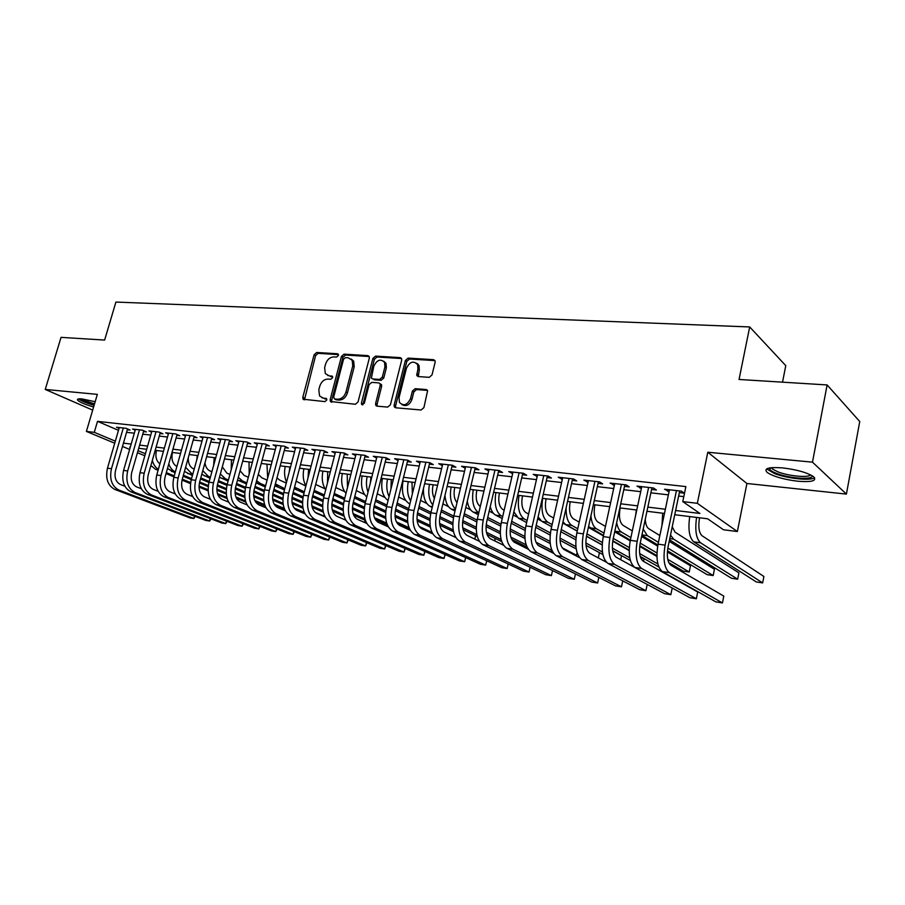 <?xml version="1.0" encoding="UTF-8"?>
<svg xmlns="http://www.w3.org/2000/svg" width="905" height="905" viewBox="0 0 905 905"><rect width="100%" height="100%" fill="white"/><g stroke="black" fill="none" stroke-linecap="round" stroke-linejoin="round"><path stroke-width="1.36" d="M338.425 355.507L337.475 353.753L316.671 352.475L314.114 354.703L302.813 397.25L303.073 399.207L324.929 401.616L326.75 400.044L326.592 398.698L323.085 398.008L319.567 395.949L318.809 389.817L319.759 386.231C321.354 381.627 324.114 379.24 328.062 379.071L330.777 379.274L332.61 377.702L332.463 376.412L328.945 375.722L325.302 373.55L324.646 367.656L325.585 364.093C327.169 359.523 329.94 357.124 333.877 356.909L336.603 357.079L338.425 355.507M782.554 467.885C768.469 466.912 763.368 468.451 767.236 472.489C773.47 476.55 783.628 479.458 797.724 481.222C812.045 482.331 817.294 480.804 813.459 476.63C807.09 472.534 796.785 469.616 782.554 467.885M95.183 401.707L82.016 398.935C78.045 398.596 76.665 399.082 77.853 400.406C80.228 402.408 85.477 404.614 93.611 407.024M429.185 377.34L431.99 374.975L435.124 362.317L435.056 360.778L433.563 359.681L408.121 358.109L405.383 360.45L394.127 405.101L394.286 406.888L395.621 407.782L421.085 409.999L423.902 407.657L427.624 390.587L426.165 389.535L415.191 388.686L412.409 391.028L410.508 398.619C407.261 405.157 403.573 406.413 399.444 402.386L399.037 397.668L406.447 368.233C409.852 361.559 413.596 360.382 417.658 364.704L417.906 369.002L416.786 375.552L418.212 376.559L429.185 377.34M827.125 384.942L859.75 421.538L846.413 494.096L812.486 462.161L827.125 384.942L739.046 379.467L749.691 326.954L115.908 302.066L104.629 340.065L61.042 337.361L45.25 389.433L97.344 394.376L86.394 431.425L94.278 432.341L97.514 421.357L685.877 486.596L682.777 501.596L697.336 503.316L737.371 531.54L723.48 529.764L707.608 518.791L674.745 514.719M812.486 462.161L707.8 452.24L697.336 503.316M369.308 358.176L369.172 356.457L367.882 355.631L344.081 354.16L341.457 356.423L330.167 399.603L330.404 401.515L355.348 404.264L358.029 402.001L369.308 358.176M375.575 356.106L400.18 357.622L401.56 358.572L401.673 360.213L390.417 404.784L387.668 407.092L377.057 406.164L375.779 405.338L375.598 403.506L380.19 385.496L380.032 383.743L378.731 382.883L371.785 382.363L369.093 384.648L364.319 403.291L361.57 404.343L361.434 403.042L372.894 358.403L375.575 356.106L377.023 357.011L401.537 358.527M45.25 389.433L92.695 410.123M127.311 429.751L130.116 430.067L126.1 428.325L116.496 427.239L119.053 428.348M143.499 431.595L146.372 431.923L142.368 430.169L132.571 429.06L135.184 430.192M160.004 433.472L162.923 433.8L158.941 432.047L148.963 430.916L151.621 432.081M176.826 435.384L179.801 435.724L175.842 433.959L165.66 432.805L168.375 434.004M193.975 437.341L197.007 437.681L193.07 435.905L182.697 434.728L185.457 435.972M211.465 439.332L214.564 439.683L210.639 437.896L200.062 436.696L202.867 437.975M229.304 441.357L232.461 441.719L228.569 439.921L217.766 438.699L220.639 440.011M247.506 443.439L250.719 443.801L246.85 441.991L235.832 440.746L238.762 442.104M266.07 445.554L269.351 445.927L265.516 444.095L254.271 442.828L257.258 444.231M285.018 447.704L288.378 448.088L284.566 446.256L273.084 444.955L276.127 446.414M304.363 449.909L307.791 450.294L304.001 448.45L292.292 447.127L295.392 448.631M324.103 452.161L327.61 452.557L323.866 450.701L311.897 449.344L315.064 450.905M344.273 454.457L347.848 454.864L344.138 452.998L331.92 451.606L335.155 453.224M364.873 456.799L368.527 457.217L364.851 455.339L352.373 453.925L355.676 455.6M385.915 459.197L389.648 459.627L386.016 457.726L373.267 456.29L376.638 458.021M418.223 364.285L418.053 364.953M407.431 461.641L411.243 462.082L407.657 460.181L394.614 458.699L398.053 460.509M429.411 464.152L433.303 464.593L429.773 462.681L416.436 461.177L419.954 463.055M451.889 466.709L455.871 467.161L452.376 465.238L438.755 463.699L442.353 465.623M474.865 469.322L478.949 469.786L475.51 467.851L461.573 466.279L465.26 468.236M498.384 472.003L502.547 472.478L499.175 470.532L484.91 468.914L488.689 470.905M522.434 474.74L526.699 475.227L523.384 473.27L508.791 471.618L512.671 473.632M547.05 477.546L551.417 478.044L548.17 476.075L533.226 474.378L537.208 476.426M572.254 480.419L576.734 480.928L573.544 478.949L558.249 477.218L562.333 479.288M598.069 483.361L602.64 483.881L599.529 481.879L583.861 480.114L588.058 482.218M624.495 486.37L629.19 486.901L626.158 484.899L610.106 483.078L614.416 485.216M651.589 489.447L656.397 490.001L653.444 487.987L636.984 486.121L641.419 488.293M97.514 421.357L118.476 430.339M126.564 432.307L134.313 433.201M142.764 434.174L150.75 435.101M159.257 436.086L167.516 437.036M176.079 438.02L184.597 439.004M193.229 440L202.019 441.018M210.718 442.025L219.802 443.065M228.558 444.084L237.925 445.158M246.748 446.188L256.432 447.296M265.323 448.326L275.312 449.48M284.272 450.509L294.589 451.708M303.616 452.749L314.261 453.971M323.356 455.023L334.364 456.29M343.527 457.353L354.884 458.665M364.127 459.729L375.858 461.086M385.179 462.161L397.295 463.564M406.684 464.638L419.207 466.086M428.665 467.184L441.606 468.677M451.143 469.774L464.514 471.313M474.13 472.433L487.953 474.028M497.637 475.136L511.936 476.788M521.699 477.919L536.473 479.627M546.326 480.759L561.598 482.523M571.53 483.666L587.334 485.499M597.345 486.652L613.692 488.542M623.783 489.707L640.695 491.653M650.865 492.829L668.376 494.854M678.637 496.031L683.807 496.63M679.35 492.614L684.271 493.168L681.408 491.144L664.542 489.243L669.089 491.438M782.531 382.17L785.778 365.643L749.691 326.954M707.8 452.24L746.908 483.485L846.413 494.096M746.908 483.485L737.371 531.54M675.628 510.499L699.916 513.463L682.777 501.596M123.431 443.133L131.18 444.072M139.619 445.102L147.617 446.086M156.113 447.115L164.371 448.122M172.934 449.174L181.453 450.215M190.084 451.267L198.874 452.33M207.573 453.394L216.646 454.502M225.402 455.577L234.768 456.72M243.603 457.794L253.276 458.971M262.167 460.057L272.156 461.279M281.116 462.365L291.433 463.632M300.46 464.729L311.105 466.03M320.212 467.138L331.207 468.485M340.382 469.605L351.74 470.985M360.982 472.116L372.713 473.541M382.034 474.684L394.15 476.154M403.54 477.308L416.074 478.836M425.531 479.989L438.473 481.573M448.02 482.727L461.392 484.367M471.007 485.533L484.842 487.218M494.526 488.406L508.825 490.148M518.599 491.347L533.384 493.146M543.238 494.345L558.521 496.212M568.453 497.422L584.268 499.356M594.28 500.578L610.637 502.569M620.74 503.802L637.663 505.872M647.844 507.105L665.356 509.244M94.278 432.341L115.331 441.165M144.845 455.781L137.436 452.692M129.63 449.434L122.469 446.448M114.731 443.224L86.394 431.425M130.263 447.24L129.687 447.172L130.218 447.398M138.024 450.667L145.422 453.756M664.485 513.44L646.962 511.268M636.781 510.013L619.846 507.909M609.744 506.664L593.386 504.628M583.374 503.395L567.559 501.427M557.627 500.205L542.333 498.304M532.479 497.083L517.694 495.25M507.92 494.04L493.621 492.275M483.926 491.064L470.102 489.356M460.487 488.168L447.104 486.505M437.568 485.329L424.615 483.723M415.157 482.546L402.623 480.996M393.234 479.831L381.118 478.326M371.797 477.173L360.066 475.725M350.823 474.571L339.454 473.168M330.291 472.025L319.284 470.668M310.189 469.537L299.532 468.224M290.505 467.104L280.199 465.826M271.228 464.706L261.251 463.473M252.348 462.376L242.676 461.177M233.852 460.079L224.485 458.914M215.729 457.828L206.645 456.708M197.957 455.634L189.168 454.536M180.536 453.473L172.018 452.421M163.454 451.357L155.196 450.328M146.701 449.276L138.703 448.292M442.274 465.611L442.635 464.129M465.034 468.202L465.396 466.709M488.315 470.86L488.677 469.344M512.14 473.575L512.502 472.037M536.518 476.347L536.88 474.797M561.473 479.186L561.824 477.614M587.017 482.094L587.368 480.51M613.183 485.08L613.533 483.474M639.993 488.134L640.344 486.505M667.46 491.257L667.811 489.605M327.712 375.473L328.945 375.722M332.61 376.74L330.438 376.582M321.999 397.793L323.085 398.008M326.739 399.015L324.601 398.834M338.447 354.613L318.164 353.346L315.607 355.575L304.465 399.829M369.195 356.525L345.552 355.054L342.938 357.305L331.671 400.429L331.83 402.216M345.393 357.645L343.561 359.228L333.651 397.182L334.612 398.992L337.508 399.241C341.536 399.105 344.353 396.695 345.97 392.023L352.735 365.925L352.215 360.281L348.301 357.826L345.393 357.645M335.348 399.399L334.612 398.992M351.197 359.014L353.685 361.174L354.206 366.808L347.452 392.861C345.834 397.533 343.029 399.931 339.013 400.067L336.094 399.806M381.491 384.602L380.032 383.743L381.491 384.602L381.639 386.367L377.068 404.343L377.249 406.175L375.779 405.338M377.023 357.011L374.353 359.296L362.905 404.84M384.919 366.921L384.568 362.385C380.598 358.516 377.012 359.783 373.833 366.174L371.378 378.109L372.656 378.935L379.602 379.444L382.317 377.147L384.919 366.921L386.367 367.803L386.016 363.29L383.686 361.174M386.367 367.803L383.765 378.03L381.062 380.326L374.127 379.806M416.628 363.199L419.072 365.609L419.332 369.896L418.268 376.571M401.944 404.603C406.209 406.798 409.546 405.089 411.945 399.478L410.508 398.619M427.533 390.406L416.617 389.569L413.834 391.899L411.945 399.478M433.563 359.681L434.966 360.609L409.546 359.025L406.809 361.355L395.576 405.949L395.779 407.793M156.463 450.486L156.429 450.611C155.117 456.516 156.271 460.939 159.891 463.892M227.121 498.576L217.89 494.797M208.105 490.793L199.021 487.082M190.48 483.587L182.018 480.125M173.975 476.833L166.045 473.587M158.07 470.329L155.513 469.288L150.886 465.487M226.816 497.422L217.46 493.587M208.06 489.741L199.021 486.03M190.627 482.591L182.278 479.164M174.235 475.872L166.316 472.625M158.375 469.276C155.434 467.523 153.431 464.559 152.334 460.407M114.878 489.458L118.872 490.058L193.851 518.508L189.937 517.886L114.878 489.458C107.774 485.657 105.308 478.564 107.469 468.168L119.29 427.556M118.872 490.058C111.768 486.245 109.301 479.141 111.473 468.722L123.295 428.008M127.537 428.947L115.557 470.34C114.109 477.252 115.749 481.98 120.456 484.537L124.879 486.234M195.242 516.416L193.851 518.508L194.507 516.133M94.199 405.033C86.213 402.635 81.552 400.564 80.24 398.822M82.525 398.992C84.866 400.542 88.871 402.159 94.55 403.834M78.588 398.901C81.099 400.892 86.269 403.042 94.097 405.361M812.124 475.725C813.584 480.182 789.386 478.507 776.581 473.394C772.463 471.81 770.11 470.329 769.533 468.937L769.623 467.919M771.377 467.681L772.542 469.107L777.904 471.844C788.56 476.087 808.584 477.987 810.563 474.876M766.648 468.903L774.522 473.564C787.158 478.541 810.71 481.053 814.579 477.716M172.516 452.477L172.482 452.602C171.113 459.254 172.572 463.903 176.86 466.528M245.877 502.151L236.443 498.259M226.273 494.062L216.872 490.182M208.184 486.596L199.405 482.965M191.283 479.616L183.093 476.234M175.072 472.919L167.493 468.451M245.504 500.951L235.888 496.969M226.205 492.965L216.838 489.085M208.308 485.555L199.643 481.969C198.172 489.254 199.745 494.209 204.349 496.834L210.413 499.277M191.555 478.621L183.376 475.238M175.355 471.924C172.335 470.532 170.14 467.851 168.782 463.88M188.308 457.625C188.093 463.168 189.767 466.867 193.319 468.745L194.202 469.118M282.236 508.678L282.043 509.425M265.086 505.872L255.504 501.879M244.825 497.433L235.108 493.383M226.261 489.696L217.143 485.894M208.931 482.478L200.48 478.949M192.403 475.589L184.45 471.392M264.622 504.605L254.769 500.476M244.723 496.291L235.029 492.241M226.363 488.621L217.37 484.854M209.213 481.449L200.774 477.919M192.686 474.548L185.593 467.285M281.5 509.198L281.704 508.452M204.994 462.704C205.526 466.856 207.177 469.593 209.937 470.928L211.883 471.754M284.77 509.753L275.211 505.725M263.796 500.918L253.739 496.687M244.712 492.886L235.255 488.904M226.951 485.408L218.218 481.743M210.073 478.315L201.77 474.322M284.204 508.395L274.136 504.153M263.649 499.718L253.615 495.488M244.803 491.766L235.458 487.829M227.223 484.356L218.512 480.679M210.367 477.24L208.422 476.415L202.777 470.668M196.645 460.328L197.279 455.543M222.302 466.867L226.872 473.157L229.927 474.469M304.996 513.802L296.455 510.171M283.186 504.526L272.778 500.103M263.559 496.189L253.739 492.015M245.334 488.44L236.318 484.594M228.117 481.109L219.463 477.218M304.284 512.354L294.114 508.01M283.005 503.282L272.609 498.847M263.627 495.012L253.92 490.883M245.606 487.331L236.612 483.496M228.411 480.001L225.356 478.7L220.345 474.016M213.648 465.385L214.191 457.647M130.942 491.868L135.003 492.478L209.643 521.031L205.673 520.398L130.942 491.868C123.861 488.044 121.406 480.883 123.578 470.396L135.422 429.377M135.003 492.478C127.933 488.643 125.49 481.471 127.662 470.962L139.494 429.841M143.737 430.769L131.723 472.58C130.275 479.56 131.904 484.333 136.598 486.901L141.316 488.734M211.023 518.859L209.643 521.031L210.322 518.588M147.311 494.322L151.452 494.945L225.73 523.61L221.68 522.954L147.311 494.322C140.264 490.476 137.832 483.259 140.004 472.659L151.859 431.244M151.452 494.945C144.415 491.087 141.983 483.858 144.167 473.236L156.022 431.708M160.242 432.624L148.216 474.865C146.768 481.913 148.375 486.732 153.047 489.311L158.081 491.291M227.098 521.337L225.73 523.61L226.42 521.065M163.997 496.822L168.217 497.456L242.099 526.224L237.981 525.567L163.997 496.822C156.984 492.954 154.563 485.668 156.757 474.978L168.613 433.133M168.217 497.456C161.214 493.587 158.805 486.279 160.988 475.555L172.855 433.619M177.075 434.502L165.027 477.195C163.567 484.311 165.163 489.175 169.812 491.777L175.185 493.892M243.456 523.848L242.099 526.224L242.811 523.599M181.011 499.379L185.31 500.024L258.773 528.882L254.577 528.215L181.011 499.379C174.032 495.488 171.633 488.134 173.828 477.331L185.706 435.067M185.31 500.024C178.342 496.121 175.955 488.757 178.149 477.931L190.027 435.565M194.236 436.425L182.165 479.571C180.706 486.766 182.29 491.664 186.916 494.277L192.618 496.551M260.12 526.416L258.773 528.882L259.497 526.167M240.085 470.702L244.135 475.43L248.332 477.263M303.017 508.271L292.27 503.655M282.812 499.583L272.631 495.205M264.113 491.551L254.769 487.535M246.511 483.983L237.54 480.091M324.906 516.495L314.985 512.219M302.779 506.958L292.032 502.32M282.858 498.372L272.778 494.028M264.362 490.408L255.074 486.404M246.816 482.84L242.619 481.03L238.286 477.331M231.182 469.853L231.442 459.785M198.353 501.981L202.743 502.637L275.765 531.597L271.489 530.907L198.353 501.981C191.419 498.067 189.043 490.646 191.249 479.729L203.127 437.047M202.743 502.637C195.819 498.723 193.455 491.291 195.65 480.34L207.539 437.545M211.725 438.382L199.643 481.992M277.088 529.018L275.765 531.597L276.5 528.792M258.321 474.344L261.726 477.75L267.111 480.125M323.311 512.151L312.214 507.332M302.485 503.101L291.919 498.508M283.288 494.752L273.615 490.555M265.289 486.935L256.013 482.908M323.017 510.771L311.897 505.929M302.496 501.834L292.044 497.275M283.525 493.564L273.921 489.379M265.606 485.747L260.21 483.406L256.635 480.634M249.192 474.062L249.022 461.957M216.046 504.628L220.526 505.307L293.062 534.357L288.706 533.667L216.046 504.628C209.145 500.691 206.804 493.214 209.01 482.184L220.899 439.049M220.526 505.307C213.637 501.359 211.295 493.859 213.501 482.806L225.402 439.559M229.576 440.384L217.472 484.469C216.001 491.8 217.551 496.8 222.121 499.447L228.558 502.06M294.363 531.665L293.062 534.357L293.82 531.45M276.998 477.84L279.668 480.103L286.285 483.066M353.64 515.171L365.405 520.409L364.896 522.626M344.092 516.189L332.655 511.167M322.587 506.732L311.637 501.924M302.87 498.067L292.835 493.655M284.453 489.967L274.882 485.759M343.73 514.741L332.226 509.673M322.576 505.409L311.727 500.623M303.096 496.822L293.163 492.444M284.781 488.745L275.38 483.904M267.654 478.112L266.952 464.186M364.523 522.468L365.077 520.262M234.09 507.343L238.66 508.022L310.687 537.174L306.252 536.461L234.09 507.343C227.246 503.384 224.926 495.827 227.132 484.684L239.033 441.108M238.66 508.022C231.827 504.062 229.508 496.494 231.725 485.318L243.626 441.617M247.778 442.421L235.662 486.992C234.191 494.402 235.73 499.436 240.266 502.105L247.088 504.9M311.976 534.369L310.687 537.174L311.467 534.154M296.116 481.2L305.856 486.087M382.951 522.864L382.645 524.3M343.153 510.499L331.784 505.443M322.881 501.483L312.474 496.845M304.023 493.089L294.148 488.7M364.941 518.87L353.063 513.565M343.108 509.119L331.841 504.096M323.085 500.182L312.802 495.589M304.352 491.822L294.555 487.128M289.215 471.991L289.86 467.014M286.546 482.06C284.475 477.467 284.034 472.263 285.233 466.448M382.306 524.153L382.668 522.739M252.506 510.103L257.167 510.805L328.651 540.036L324.126 539.323L252.506 510.103C245.708 506.121 243.411 498.497 245.628 487.241L257.54 443.201M257.167 510.805C250.38 506.811 248.094 499.175 250.312 487.885L262.224 443.722M266.353 444.491L254.226 489.56C252.755 497.049 254.271 502.139 258.773 504.82L265.991 507.807M329.918 537.106L328.651 540.036L329.454 536.914M315.698 484.447L325.167 488.892M400.813 525.364L400.734 525.941M387.295 524.821L375.258 519.402M364.195 514.413L352.396 509.096M343.334 505.013L332.52 500.137M324.013 496.302L313.809 491.709M386.695 523.169L374.432 517.626M364.104 512.965L352.407 507.671M343.515 503.655L332.848 498.836M324.352 494.99L314.171 490.318M308.017 477.817L308.605 469.344M305.901 485.917C303.243 481.132 302.564 475.408 303.876 468.756M271.308 512.92L276.059 513.633L346.954 542.966L342.35 542.231L271.308 512.92C264.554 508.915 262.28 501.223 264.509 489.843L276.421 445.328M276.059 513.633C269.317 509.628 267.066 501.913 269.294 490.51L281.195 445.871M285.313 446.618L273.174 492.184C271.692 499.764 273.197 504.888 277.665 507.581L285.301 510.793M348.21 539.889L346.954 542.966L347.78 539.708M335.755 487.535L344.647 491.664M409.818 529.47L397.736 523.961M385.722 518.475L373.482 512.886M364.24 508.667L352.995 503.531M344.42 499.617L333.888 494.809M409.026 527.683L396.413 521.914M385.587 516.947L373.448 511.382M364.41 507.241L353.335 502.173M344.771 498.248L334.239 493.429M327.474 482.885L327.723 471.709M325.721 489.696C322.418 484.842 321.479 478.655 322.904 471.109M290.482 515.793L295.347 516.529L365.62 545.941L360.914 545.195L290.482 515.793C283.785 511.766 281.557 504.006 283.785 492.501L295.697 447.511M295.347 516.529C288.661 512.49 286.433 504.707 288.672 493.18L300.573 448.066M304.657 448.767L292.519 494.865C291.037 502.524 292.507 507.705 296.942 510.409L305.019 513.836M366.853 542.729L365.62 545.941L366.468 542.559M356.276 490.612L364.534 494.503M407.77 522.694L395.066 516.823M385.621 512.445L373.923 507.026M365.269 503.022L354.398 497.988M432.013 532.445L419.162 526.472M407.578 521.088L394.976 515.239M385.756 510.952L374.263 505.612M365.631 501.608L354.76 496.551M347.486 487.625L347.237 474.13M346.004 493.395C342.022 488.632 340.789 482.003 342.316 473.519M310.076 518.735L315.031 519.481L384.648 548.984L379.851 548.215L310.076 518.735C303.435 514.685 301.229 506.845 303.469 495.227L315.37 449.74M315.031 519.481C308.413 515.42 306.218 507.569 308.458 495.906L320.359 450.305M324.42 450.973L312.27 497.603C310.788 505.341 312.236 510.567 316.637 513.293L325.155 516.97M385.869 545.613L384.648 548.984L385.519 545.466M370.96 477.071L370.303 483.089M377.238 493.779L384.851 497.422M430.35 527.106L417.182 520.918M407.488 516.359L395.327 510.646M386.582 506.54L375.349 501.268M430.09 525.409L417.001 519.232M407.601 514.809L395.643 509.164C394.139 517.253 395.496 522.683 399.705 525.477L410.259 530.285M386.944 505.069L375.722 499.775M368.007 492.173C366.299 487.512 366.005 482.32 367.147 476.596M366.785 497.003C362.068 492.501 360.518 485.487 362.136 475.973M330.076 521.733L335.133 522.49L404.049 552.084L399.162 551.303L330.076 521.733C323.492 517.66 321.332 509.753 323.571 497.999L335.472 452.014M335.133 522.49C328.583 518.418 326.422 510.488 328.662 498.7L340.563 452.591M344.59 453.224L332.452 500.408C330.959 508.225 332.384 513.508 336.739 516.246L345.733 520.171M405.248 548.543L404.049 552.084L404.942 548.419M391.254 479.582L390.983 488.87M398.653 497.037L405.61 500.42M475.657 535.749L474.899 539.154M453.518 531.71L439.841 525.194M429.864 520.432L417.216 514.402M408.359 510.171L396.763 504.651M453.167 529.911L439.57 523.407M429.954 518.803L417.499 512.841M408.732 508.644L397.148 503.09M389.06 496.574C386.718 491.641 386.197 485.827 387.487 479.118M388.087 500.499C382.577 496.472 380.677 489.13 382.363 478.485M474.786 539.097L475.577 535.715M376.797 404.196L376.356 405.938M350.495 524.798L355.676 525.579L423.834 555.24L418.857 554.448L350.495 524.798C343.99 520.703 341.864 512.716 344.104 500.827L355.993 454.333M355.676 525.579C349.183 521.472 347.068 513.463 349.307 501.551L361.197 454.921M365.201 455.509L353.063 503.259C351.559 511.167 352.973 516.495 357.271 519.255L366.774 523.452M425.011 551.53L423.834 555.24L424.762 551.417M411.979 482.15L412.375 493.859M420.542 500.397L426.821 503.497M495.273 538.452L494.764 540.907M477.297 536.541L463.111 529.674M452.783 524.662L439.615 518.294M430.633 513.938L418.642 508.135M409.897 503.893L409.015 503.463C403.302 499.628 401.3 492.15 403.019 481.041M476.845 534.629L462.704 527.751M452.828 522.943L439.864 516.642M431.006 512.332L419.038 506.517M410.644 500.861C407.623 495.827 406.82 489.435 408.246 481.686M494.662 540.862L495.239 538.43M371.367 527.932L376.661 528.724L444.027 558.464L438.936 557.65L371.367 527.932C364.93 523.814 362.837 515.737 365.088 503.723L376.966 456.708M376.661 528.724C370.247 524.595 368.154 516.506 370.405 504.458L382.283 457.308M417.997 364.919L418.031 364.093M386.254 457.851L374.116 506.178C372.622 514.176 374.003 519.561 378.256 522.332L388.279 526.823M445.17 554.561L444.027 558.464L444.977 554.471M433.144 484.775L433.099 484.922C431.945 490.295 432.375 494.797 434.389 498.417M442.918 503.859L448.518 506.676M514.945 542.57L515.262 541.19L514.99 542.593M501.755 541.643L487.026 534.391M476.245 529.074L462.546 522.332M453.428 517.841L441.018 511.721M432.205 507.388L429.988 506.291C425.361 503.474 423.189 497.524 423.461 488.451M501.132 539.572L486.449 532.31M476.245 527.264L462.76 520.59M453.778 516.155L441.425 510.035M432.782 505.013C429.027 500.08 427.907 493.18 429.456 484.322M392.702 531.133L398.098 531.936L464.627 561.756L459.435 560.93L392.702 531.133C386.344 526.981 384.286 518.837 386.537 506.687L398.404 459.129M398.098 531.936C391.763 527.796 389.727 519.628 391.978 507.434L403.834 459.751M407.77 460.238L395.643 509.164M465.747 557.638L464.627 561.756L465.611 557.582M454.751 487.456L454.717 487.603C453.416 494.175 454.186 499.187 457.014 502.637M465.792 507.445L470.713 509.956M526.993 547.073L511.744 539.425M500.284 533.678L486.03 526.54M476.754 521.891L463.892 515.443M455.023 510.986L451.403 509.176C447.692 507.049 445.543 502.411 444.977 495.295M526.122 544.799L510.839 537.106M500.239 531.767L486.189 524.696M477.093 520.115L464.31 513.678M455.487 509.029C450.928 504.436 449.468 497.094 451.12 487.003M414.501 534.403L420.022 535.228L485.657 565.116L480.351 564.268L414.501 534.403C408.223 530.228 406.209 522.004 408.472 509.719L420.305 461.607M420.022 535.228C413.766 531.054 411.764 522.807 414.026 510.477L425.859 462.24M429.773 462.681L417.646 512.219C416.142 520.386 417.465 525.884 421.617 528.69L432.76 533.848M486.754 560.783L485.657 565.116L486.675 560.749M476.845 490.193L476.811 490.34C475.385 498.248 476.55 503.633 480.295 506.495M489.198 511.144L493.451 513.361M552.525 551.711L550.104 551.349L537.808 545.07M524.934 538.498L510.092 530.918M500.635 526.099L487.286 519.278M478.349 514.719L473.292 512.128C470.238 510.431 468.236 506.766 467.297 501.155M551.892 550.364L535.986 542.197M524.821 536.473L510.194 528.961M500.951 524.221L487.716 517.434M473.292 512.128L478.79 512.875C473.372 508.915 471.528 501.212 473.247 489.741M436.787 537.74L442.432 538.588L507.117 568.544L501.709 567.684L436.787 537.74C430.599 533.554 428.631 525.239 430.893 512.807L442.703 464.141M442.432 538.588C436.267 534.391 434.31 526.065 436.572 513.588L448.382 464.785M452.24 465.227L440.147 515.33C438.642 523.61 439.932 529.154 444.027 531.97L455.769 537.513M508.203 563.985L507.117 568.544L508.169 563.962M499.413 492.987L499.379 493.135C497.954 501.189 499.096 506.63 502.818 509.481L504.164 510.205M513.135 514.979L516.778 516.913M550.217 543.554L534.753 535.5M525.092 530.477L511.223 523.26M502.218 518.565L495.646 515.149C493.168 513.78 491.37 510.94 490.261 506.619M574.358 554.957L576.542 555.274L562.141 547.74M550.036 541.405L534.776 533.418M525.375 528.497L511.676 521.325M502.671 516.619L501.313 515.907C495.951 511.97 494.141 504.187 495.872 492.546M576.542 555.274L577.096 552.774M459.582 541.156L465.351 542.027L529.029 572.039L523.509 571.157L459.582 541.156C453.473 536.948 451.561 528.554 453.824 515.974L465.611 466.731M465.351 542.027C459.276 537.808 457.376 529.391 459.638 516.778L471.426 467.387M475.227 467.817L463.156 518.52C461.652 526.891 462.908 532.491 466.946 535.33L479.333 541.281M529.029 572.039L530.115 567.231M522.49 495.85L522.457 495.997C521.031 504.13 522.14 509.639 525.782 512.502L528.599 514.04M537.638 518.95L540.873 520.703M576.18 548.883L560.048 540.308M550.161 535.047L535.726 527.377M526.653 522.558L518.508 518.226L513.859 511.845M575.897 546.586L559.991 538.079M550.398 532.955L536.179 525.364M527.117 520.511L524.3 519.006C519.029 515.047 517.264 507.185 519.006 495.42M598.296 557.899L599.438 552.661M482.885 544.652L488.802 545.545L551.405 575.614L545.772 574.72L482.885 544.652C476.89 540.421 475.023 531.936 477.286 519.21L489.051 469.39M488.802 545.545C482.829 541.303 480.974 532.796 483.236 520.036L494.99 470.057M498.734 470.487L486.698 521.789C485.193 530.251 486.426 535.918 490.386 538.769L503.463 545.172M551.405 575.614L552.536 570.557M546.077 498.768L546.043 498.927C544.618 507.151 545.692 512.716 549.278 515.601L553.611 518.011M562.718 523.067L577.232 531.133M586.44 536.258L602.164 545.002M612.742 550.874L621.52 555.76L620.683 559.697M602.877 554.527L586.01 545.364M575.84 539.832L560.795 531.665M551.654 526.699L541.869 521.382L538.102 516.913M602.458 552.039L585.852 542.966M576.044 537.615L561.27 529.538M552.14 524.549L547.785 522.174C542.615 518.192 540.907 510.25 542.661 498.35M506.743 548.238L512.796 549.143L574.268 579.268L568.51 578.352L506.743 548.238C500.85 543.973 499.04 535.409 501.302 522.524L513.022 472.093M512.796 549.143C506.924 544.878 505.126 536.28 507.388 523.361L519.108 472.783M522.785 473.202L510.793 525.126C509.289 533.701 510.477 539.414 514.368 542.287L528.192 549.188M574.268 579.268L575.444 573.94M570.207 501.766L570.173 501.913C568.747 510.239 569.788 515.861 573.295 518.757L579.223 522.14M588.386 527.355L603.386 535.896M612.719 541.201L629.179 550.579M640.378 556.948L644.043 559.041L643.546 561.383M630.378 560.534L612.708 550.704M602.176 544.844L586.474 536.111M577.266 530.997L565.761 524.595L563.001 521.823M629.756 557.831L612.391 548.113M602.334 542.491L586.96 533.882M577.763 528.746L571.813 525.42C567.91 522.762 566.01 516.947 566.1 507.965M531.156 551.892L537.344 552.819L597.628 583.001L591.734 582.051L531.156 551.892C525.375 547.615 523.61 538.95 525.884 525.918L537.559 474.876M537.344 552.819C531.586 548.532 529.844 539.855 532.117 526.778L543.792 475.577M547.412 475.985L535.455 528.543C533.95 537.219 535.104 543 538.916 545.885L553.555 553.351M597.628 583.001L598.839 577.379M594.89 504.82L594.857 504.979C593.431 513.395 594.427 519.074 597.854 521.993L605.445 526.427M614.687 531.823L630.197 540.873M639.677 546.416L656.928 556.496M658.863 567.028L640.22 556.405M629.19 550.116L612.787 540.771M603.488 535.466L588.567 526.552M657.89 564.007L639.665 553.555M629.292 547.604L613.262 538.407M603.997 533.09L596.384 528.724C593.375 526.789 591.553 522.49 590.92 515.827M556.145 555.647L562.48 556.598L621.486 586.813L615.479 585.852L556.145 555.647C550.478 551.337 548.781 542.593 551.055 529.391L562.684 477.716M562.48 556.598C556.847 552.288 555.172 543.509 557.435 530.273L569.064 478.44M572.605 478.836L560.704 532.05C559.2 540.828 560.308 546.665 564.053 549.561L579.596 557.684M621.486 586.813L622.753 580.874M620.151 507.954L620.117 508.112C618.681 516.631 619.642 522.366 622.991 525.307L632.324 530.896M641.611 536.473L657.675 546.111M667.37 551.926L690.481 565.795L689.214 571.994L667.754 559.347M689.214 571.994L683.298 571.123L668.75 562.605M656.917 555.681L639.778 545.647M630.344 540.138L614.846 531.043M656.951 552.989L640.208 543.124M630.887 537.627L621.531 532.117C619.201 530.658 617.572 527.502 616.667 522.66M581.734 559.482L588.227 560.455L645.887 590.705L639.733 589.721L581.734 559.482C576.191 555.15 574.562 546.315 576.824 532.955L588.408 480.623M588.227 560.455C582.718 556.123 581.101 547.254 583.374 533.848L594.936 481.37M598.42 481.754L586.576 535.636C585.06 544.516 586.135 550.421 589.777 553.34L606.418 562.243M645.887 590.705L647.211 584.415M645.276 519.21C645.548 524.108 646.69 527.264 648.715 528.69L659.847 535.568M669.214 541.348L714.441 569.279L713.174 575.557L667.833 548.068M713.174 575.557L707.144 574.652L667.46 550.783M657.878 545.014L641.849 535.364M658.433 542.355L647.256 535.59L643.195 529.018M635.604 515.477L636.306 509.956M607.945 563.408L614.597 564.415L670.831 594.687L664.542 593.68L607.945 563.408C602.538 559.064 600.965 550.127 603.239 536.597L614.767 483.609M614.597 564.415C609.223 560.059 607.674 551.088 609.947 537.525L621.452 484.367M624.846 484.752L613.07 539.312C611.554 548.306 612.583 554.267 616.147 557.209L672.211 588.024L670.831 594.687M672.223 526.857L675.04 532.151L738.899 572.842L737.654 579.189L673.592 539.142L670.526 535.036M737.654 579.189L731.489 578.272L669.53 539.844M661.974 525.398L662.698 513.226M634.801 567.435L641.611 568.464L696.341 598.759L689.915 597.73L634.801 567.435C629.529 563.068 628.036 554.03 630.31 540.33L641.758 486.664M641.611 568.464C636.385 564.087 634.903 555.025 637.177 541.281L648.614 487.433M651.928 487.806L640.22 543.068C638.715 552.186 639.688 558.215 643.15 561.168L697.71 592.017L696.341 598.759M699.565 517.796L699.531 517.954C698.106 526.801 698.932 532.717 702.009 535.703L763.899 576.485L762.655 582.899L700.561 542.774C696.126 538.656 694.802 530.206 696.579 517.422M762.655 582.899L756.354 581.96L693.762 541.857C689.282 537.74 687.936 529.312 689.723 516.574M662.313 571.564L669.304 572.616L722.439 602.934L715.866 601.882L662.313 571.564C657.2 567.175 655.786 558.034 658.048 544.154L669.44 489.786M669.304 572.616C664.236 568.216 662.833 559.052 665.096 545.127L676.465 490.589M679.689 490.951L668.048 546.925C666.544 556.156 667.471 562.254 670.831 565.218L723.796 596.101L722.439 602.934M338.289 354.251L337.475 353.753M326.547 398.653L325.811 398.245M332.44 376.378L331.66 375.926M304.329 398.064L302.813 397.25M315.607 355.575L314.114 354.703M318.164 353.346L316.671 352.475M331.671 400.429L330.167 399.603M342.938 357.305L341.457 356.423M345.552 355.054L344.081 354.16M369.138 356.4L367.882 355.631M339.013 400.067L337.508 399.241M347.452 392.861L345.97 392.023M354.206 366.808L352.735 365.925M401.515 358.471L400.18 357.622M377.068 404.343L375.598 403.506M381.639 386.367L380.19 385.496M362.916 403.879L361.434 403.042M374.353 359.296L372.894 358.403M381.062 380.326L379.602 379.444M383.765 378.03L382.317 377.147M418.099 374.817L416.685 373.912M419.332 369.896L417.906 369.002M413.834 391.899L412.409 391.028M416.617 389.569L415.191 388.686M427.511 390.372L426.165 389.535M395.576 405.949L394.127 405.101M406.809 361.355L405.383 360.45M409.546 359.025L408.121 358.109M155.513 469.288L158.262 469.65M107.469 468.168L111.473 468.722M171.464 471.437L175.344 471.958M187.697 473.62L191.803 474.175M204.236 475.849L208.422 476.415M221.092 478.123L225.356 478.7M123.578 470.396L127.662 470.962M140.004 472.659L144.167 473.236M156.757 474.978L160.988 475.555M173.828 477.331L178.149 477.931M238.275 480.442L242.619 481.03M191.249 479.729L195.65 480.34M256.036 482.84L260.21 483.406M209.01 482.184L213.501 482.806M274.984 485.397L278.14 485.815M227.132 484.684L231.725 485.318M294.329 487.999L296.433 488.281M245.628 487.241L250.312 487.885M314.08 490.668L315.087 490.804M264.509 489.843L269.294 490.51M283.785 492.501L288.672 493.18M303.469 495.227L308.458 495.906M323.571 497.999L328.662 498.7M344.104 500.827L349.307 501.551M409.015 503.463L409.976 503.599M365.088 503.723L370.405 504.458M429.988 506.291L432.398 506.619M386.537 506.687L391.978 507.434M451.403 509.176L455.328 509.707M408.472 509.719L414.026 510.477M430.893 512.807L436.572 513.588M495.646 515.149L501.313 515.907M453.824 515.974L459.638 516.778M518.508 518.226L524.3 519.006M477.286 519.21L483.236 520.036M541.869 521.382L547.785 522.174M501.302 522.524L507.388 523.361M565.761 524.595L571.813 525.42M525.884 525.918L532.117 526.778M590.196 527.898L596.384 528.724M551.055 529.391L557.435 530.273M615.185 531.258L621.531 532.117M576.824 532.955L583.374 533.848M641.962 534.878L647.256 535.59M603.239 536.597L609.947 537.525M669.779 538.622L673.592 539.142M630.31 540.33L637.177 541.281M693.762 541.857L700.561 542.774M658.048 544.154L665.096 545.127M304.182 399.806L303.073 399.207M331.637 402.205L330.404 401.515M353.685 361.174L352.215 360.281M362.543 404.886L361.57 404.343M386.016 363.29L384.568 362.385M418.201 376.446L416.786 375.552M419.072 365.609L417.658 364.704M395.745 407.736L394.286 406.888M771.388 467.715L769.533 468.937M772.836 467.568L772.542 469.107"/></g></svg>
